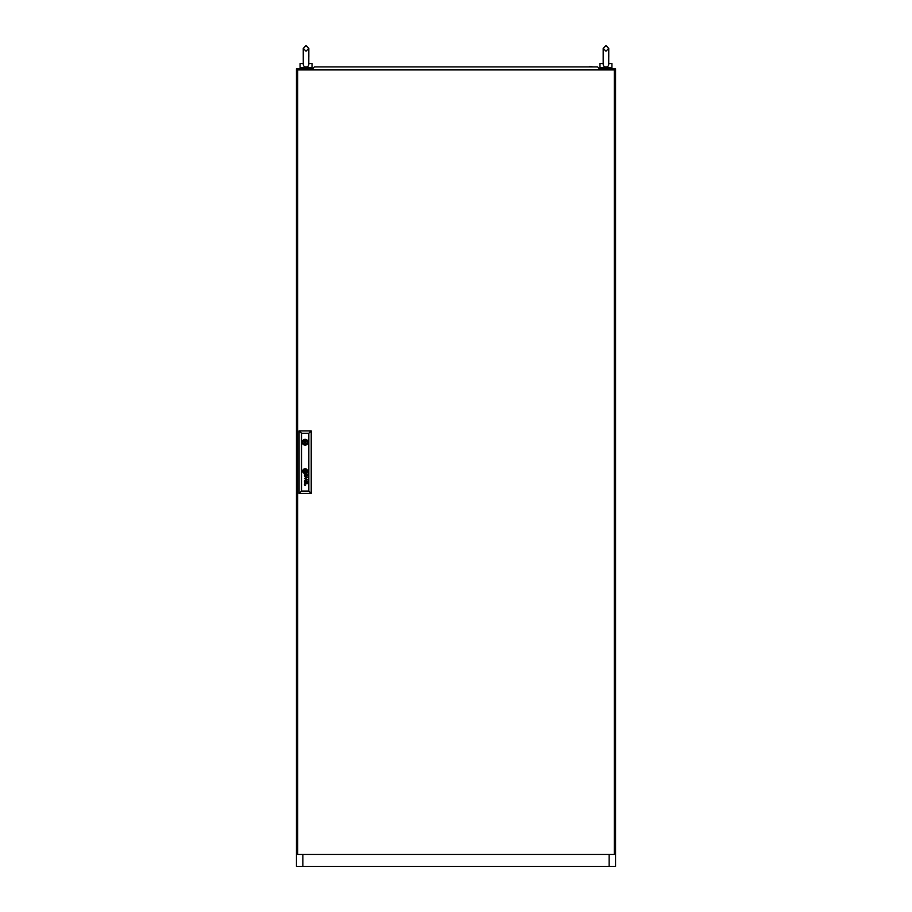 <?xml version="1.0" encoding="UTF-8"?>
<svg xmlns="http://www.w3.org/2000/svg" width="912" height="912" viewBox="0 0 912 912"><rect width="100%" height="100%" fill="white"/><g stroke="black" fill="none" stroke-linecap="round" stroke-linejoin="round"><path stroke-width="1.37" d="M306.033 67.055C304.004 66.815 303.08 65.641 303.286 63.544L303.251 48.393L306.033 45.6L308.826 48.393L308.826 57.16L308.826 48.393L306.033 51.186L303.251 48.393L306.033 45.6L308.826 48.393L308.792 63.544C308.997 65.63 308.074 66.804 306.033 67.055M307.036 67.534L305.041 67.534M308.826 63.544L312.018 63.544L312.018 67.534L300.059 67.534L300.059 63.544L303.251 63.544M308.792 63.544C307.355 63.544 307.355 63.544 308.792 63.544M609.148 69.928L609.148 68.731L615.532 68.731L615.532 866.4L609.148 866.4L609.148 854.43M302.852 854.43L302.852 866.4L296.468 866.4L296.468 68.731L302.852 68.731L302.852 69.928M302.852 866.4L609.148 866.4M609.148 68.731L599.173 68.731M312.827 68.731L302.852 68.731M603.174 64.159L603.208 63.544C603.014 65.641 603.926 66.815 605.967 67.055C608.008 66.804 608.92 65.63 608.714 63.544L608.749 48.393L605.967 45.6L603.174 48.393L603.174 64.159M606.959 67.534L604.964 67.534M608.749 63.544L611.941 63.544L611.941 67.534L599.982 67.534L599.982 63.544L603.174 63.544M608.714 63.544C607.278 63.544 607.278 63.544 608.714 63.544M297.665 69.928L297.665 854.43L614.335 854.43L614.335 69.928L297.665 69.928M305.759 442.24A0.593 0.593 0 0 0 305.155 441.636A0.593 0.593 0 0 0 304.562 442.24A0.593 0.593 0 0 0 305.155 442.833A0.593 0.593 0 0 0 305.759 442.24M306.113 471.743L306.124 471.698A2.029 2.029 0 0 0 306.101 471.515A13.885 13.885 0 0 0 306.067 471.242A6.817 6.817 0 0 0 306.044 471.059A5.791 5.791 0 0 0 305.965 470.729A2.975 2.975 0 0 0 305.873 470.398A0.661 0.661 0 0 0 305.816 470.273L305.714 470.193A0.98 0.98 0 0 1 305.714 470.193A3.796 3.796 0 0 0 305.281 470.239A89.137 89.137 0 0 0 304.961 470.296A3.01 3.01 0 0 0 304.699 470.353A9.781 9.781 0 0 0 304.528 470.398A1.106 1.106 0 0 0 304.426 470.432A2.166 2.166 0 0 0 304.334 470.467L304.209 470.569A1.813 1.813 0 0 0 304.22 470.786A635.789 635.789 0 0 0 304.255 471.059A4.822 4.822 0 0 0 304.437 471.869A0.798 0.798 0 0 0 304.517 472.051L304.608 472.108A1.835 1.835 0 0 0 304.688 472.108A3.956 3.956 0 0 0 305.041 472.063A22.629 22.629 0 0 0 305.429 471.994A3.112 3.112 0 0 0 305.794 471.903A1.858 1.858 0 0 0 305.987 471.835L306.113 471.743M306.409 471.595L306.409 471.572A2.212 2.212 0 0 0 306.375 471.242A4.321 4.321 0 0 0 306.193 470.638A3.01 3.01 0 0 0 306.113 470.432A2.303 2.303 0 0 0 306.01 470.227L305.987 470.193A10.237 10.237 0 0 0 305.919 470.102L305.839 470.011A0.73 0.73 0 0 0 305.725 469.931L305.6 469.897A2.576 2.576 0 0 0 305.098 469.976A16.154 16.154 0 0 0 304.813 470.056A1.961 1.961 0 0 0 304.608 470.136A6.11 6.11 0 0 0 304.346 470.25A0.992 0.992 0 0 0 304.232 470.307A2.348 2.348 0 0 0 304.084 470.421L304.004 470.489A0.787 0.787 0 0 0 303.947 470.569L303.913 470.774A16.735 16.735 0 0 0 303.947 471.059A1.915 1.915 0 0 0 303.992 471.242A2.804 2.804 0 0 0 304.072 471.538A14.125 14.125 0 0 0 304.175 471.812A1.63 1.63 0 0 0 304.369 472.165A0.969 0.969 0 0 0 304.517 472.325L304.756 472.405A3.146 3.146 0 0 0 304.973 472.382A2.086 2.086 0 0 0 305.167 472.348A5.768 5.768 0 0 0 305.577 472.222A2.588 2.588 0 0 0 306.033 472.028A1.277 1.277 0 0 0 306.284 471.846L306.409 471.595M307.39 482.095A1.231 1.231 0 0 1 307.321 482.471A0.661 0.661 0 0 1 305.805 482.243A4.514 4.514 0 0 1 305.714 481.73L305.395 481.217A1.858 1.858 0 0 0 305.235 481.228A0.832 0.832 0 0 0 305.064 481.262L304.79 481.547A0.946 0.946 0 0 0 304.779 482.072L305.121 482.459A0.992 0.992 0 0 0 305.429 482.505L305.429 482.847A0.935 0.935 0 0 1 304.505 482.026A2.326 2.326 0 0 1 304.483 481.81A0.923 0.923 0 0 1 304.483 481.661A7.741 7.741 0 0 1 304.494 481.57A0.752 0.752 0 0 1 304.505 481.468A3.055 3.055 0 0 1 304.54 481.365A0.638 0.638 0 0 1 304.654 481.137L304.733 481.057A0.946 0.946 0 0 1 304.836 480.989L304.916 480.955A3.386 3.386 0 0 1 305.007 480.932L305.098 480.909A21.101 21.101 0 0 1 305.246 480.898A1.391 1.391 0 0 1 305.406 480.898L306.968 480.909A1.3 1.3 0 0 0 307.07 480.898L307.025 481.217A1.151 1.151 0 0 1 307.378 481.912A1.813 1.813 0 0 1 307.39 482.095M307.093 482.186A0.752 0.752 0 0 0 306.945 481.445L306.66 481.251A0.866 0.866 0 0 0 306.398 481.217L305.896 481.217A4.036 4.036 0 0 0 305.919 481.479L305.953 481.73A4.4 4.4 0 0 0 305.987 481.912A1.436 1.436 0 0 0 306.056 482.174A0.752 0.752 0 0 0 306.136 482.334L306.443 482.539A0.695 0.695 0 0 0 306.637 482.551L307.093 482.186M307.116 475.312A0.638 0.638 0 0 1 307.048 475.597L306.523 475.87A0.695 0.695 0 0 1 306.375 475.847L306.284 475.79A0.65 0.65 0 0 1 306.158 475.688L306.09 475.574A1.744 1.744 0 0 1 306.044 475.46A0.741 0.741 0 0 1 306.01 475.346A4.982 4.982 0 0 1 305.987 475.232A3.42 3.42 0 0 1 305.953 475.049L306.398 474.536A1.699 1.699 0 0 1 306.523 474.548A0.775 0.775 0 0 1 306.66 474.571L306.922 474.753A0.741 0.741 0 0 1 307.116 475.312M307.39 475.414A1.573 1.573 0 0 0 307.287 474.89A0.98 0.98 0 0 0 307.116 474.639A1.687 1.687 0 0 0 307.025 474.536A1.151 1.151 0 0 0 307.173 474.548L307.333 474.4A0.57 0.57 0 0 0 307.344 474.32L307.264 474.092A0.616 0.616 0 0 1 307.253 474.126L307.116 474.217A0.718 0.718 0 0 1 307.002 474.229L305.349 474.217A2.143 2.143 0 0 0 305.075 474.24A0.752 0.752 0 0 0 304.813 474.32L304.597 474.536A1.026 1.026 0 0 0 304.608 475.676A0.809 0.809 0 0 0 305.429 476.167L305.429 475.825A1.448 1.448 0 0 1 305.292 475.813A0.787 0.787 0 0 1 305.144 475.79L304.847 475.562A0.718 0.718 0 0 1 304.768 475.277A1.471 1.471 0 0 1 304.756 474.992A0.581 0.581 0 0 1 304.836 474.764L305.087 474.571A0.821 0.821 0 0 1 305.258 474.548A4.799 4.799 0 0 1 305.395 474.536L305.714 475.049A6.361 6.361 0 0 0 305.737 475.232A3.625 3.625 0 0 0 305.794 475.528A1.357 1.357 0 0 0 305.976 475.95A0.752 0.752 0 0 0 307.39 475.505A1.573 1.573 0 0 0 307.39 475.414M306.683 471.641A0.661 0.661 0 0 0 306.706 471.47A1.493 1.493 0 0 0 306.683 471.242A7.672 7.672 0 0 0 306.649 471.059A1.63 1.63 0 0 0 306.58 470.809A19.996 19.996 0 0 0 306.489 470.569A1.801 1.801 0 0 0 306.341 470.273A6.293 6.293 0 0 0 306.204 470.079A1.288 1.288 0 0 0 305.794 469.691A0.604 0.604 0 0 0 305.36 469.612A5.233 5.233 0 0 0 305.167 469.646A2.702 2.702 0 0 0 304.323 469.954A2.28 2.28 0 0 0 303.992 470.17A1.528 1.528 0 0 0 303.742 470.432A0.787 0.787 0 0 0 303.639 470.672L303.616 470.786A1.117 1.117 0 0 0 303.639 471.059A4.822 4.822 0 0 0 303.673 471.242A4.172 4.172 0 0 0 303.776 471.584A1.87 1.87 0 0 0 303.901 471.88A3.808 3.808 0 0 0 304.163 472.291A1.049 1.049 0 0 0 304.768 472.69L304.87 472.701A1.767 1.767 0 0 0 305.167 472.655A4.058 4.058 0 0 0 305.623 472.53A2.348 2.348 0 0 0 306.535 471.926A0.695 0.695 0 0 0 306.683 471.641M307.002 471.356A1.151 1.151 0 0 0 306.991 471.242A1.892 1.892 0 0 0 306.968 471.059A2.816 2.816 0 0 0 306.706 470.307A2.246 2.246 0 0 0 306.204 469.657A1.471 1.471 0 0 0 305.303 469.315A3.181 3.181 0 0 0 304.87 469.384A2.052 2.052 0 0 0 304.277 469.623A3.99 3.99 0 0 0 303.89 469.885A1.55 1.55 0 0 0 303.365 470.649A0.821 0.821 0 0 0 303.331 470.809A1.448 1.448 0 0 0 303.331 471.059A2.098 2.098 0 0 0 304.323 472.804A1.06 1.06 0 0 0 305.281 472.963A2.804 2.804 0 0 0 306.5 472.359A1.881 1.881 0 0 0 306.831 471.96A1.151 1.151 0 0 0 307.002 471.356M302.738 471.151A2.428 2.428 0 0 0 305.155 473.579A2.428 2.428 0 0 0 307.583 471.151A2.428 2.428 0 0 0 305.155 468.734A2.428 2.428 0 0 0 302.738 471.151M306.979 472.256A1.744 1.744 0 0 0 307.276 471.059A2.337 2.337 0 0 0 305.771 469.099A1.653 1.653 0 0 0 305.064 469.03A2.668 2.668 0 0 0 303.16 470.398A1.55 1.55 0 0 0 303.035 471.059A2.827 2.827 0 0 0 304.186 473.043A1.71 1.71 0 0 0 305.155 473.282A2.383 2.383 0 0 0 306.979 472.256M302.271 442.24A2.896 2.896 0 0 0 305.155 445.124A2.896 2.896 0 0 0 308.051 442.24A2.896 2.896 0 0 0 305.155 439.345A2.896 2.896 0 0 0 302.271 442.24M307.994 441.636L307.059 441.636A1.995 1.995 0 0 0 303.263 441.636L302.328 441.636M308.826 491.089L308.826 433.268L301.496 433.268L301.496 491.089L308.826 491.089L311.22 493.483L299.102 493.483L299.102 430.874L311.22 430.874L311.22 493.483M304.54 478.595L306.911 479.347L304.54 480.385L307.344 479.552L304.973 478.447L307.344 477.432L304.54 476.554L306.911 477.569L304.54 478.595M304.722 485.207A4.013 4.013 0 0 1 304.642 485.081A0.764 0.764 0 0 1 304.562 484.933A1.607 1.607 0 0 1 304.471 484.523A1.015 1.015 0 0 1 304.711 483.805L304.904 483.691A1.106 1.106 0 0 1 305.201 483.611A7.581 7.581 0 0 1 305.349 483.599A1.79 1.79 0 0 1 305.44 483.599L307.344 483.599L305.44 483.941A1.482 1.482 0 0 0 305.224 483.964A0.775 0.775 0 0 0 305.041 484.01L304.836 484.192A0.604 0.604 0 0 0 304.973 485.184L305.041 485.241A0.958 0.958 0 0 0 305.11 485.287L305.167 485.309A0.912 0.912 0 0 0 305.246 485.332L305.315 485.344A5.278 5.278 0 0 0 305.383 485.344A0.935 0.935 0 0 0 305.463 485.355L304.847 485.355A0.912 0.912 0 0 1 304.722 485.207M299.102 493.483L301.496 491.089M308.826 433.268L311.22 430.874M299.102 430.874L301.496 433.268M302.328 442.833L303.263 442.833A1.995 1.995 0 0 0 307.059 442.833L307.994 442.833M305.759 470.546L304.551 470.546L304.551 471.755L305.759 471.755L305.759 470.546M593.404 66.929L589.733 66.53M323.384 66.929L318.596 66.929M313.021 69.928L312.656 68.924L314.332 66.929L597.668 66.929L599.344 68.924L598.979 69.928M310.821 67.534L310.821 68.731M301.256 67.534L301.256 68.731M608.749 57.16L608.749 48.393L605.967 45.6L603.174 48.393L605.967 51.186L608.749 48.393L608.749 57.16L608.749 48.393M610.744 67.534L610.744 68.731M601.179 67.534L601.179 68.731"/></g></svg>
